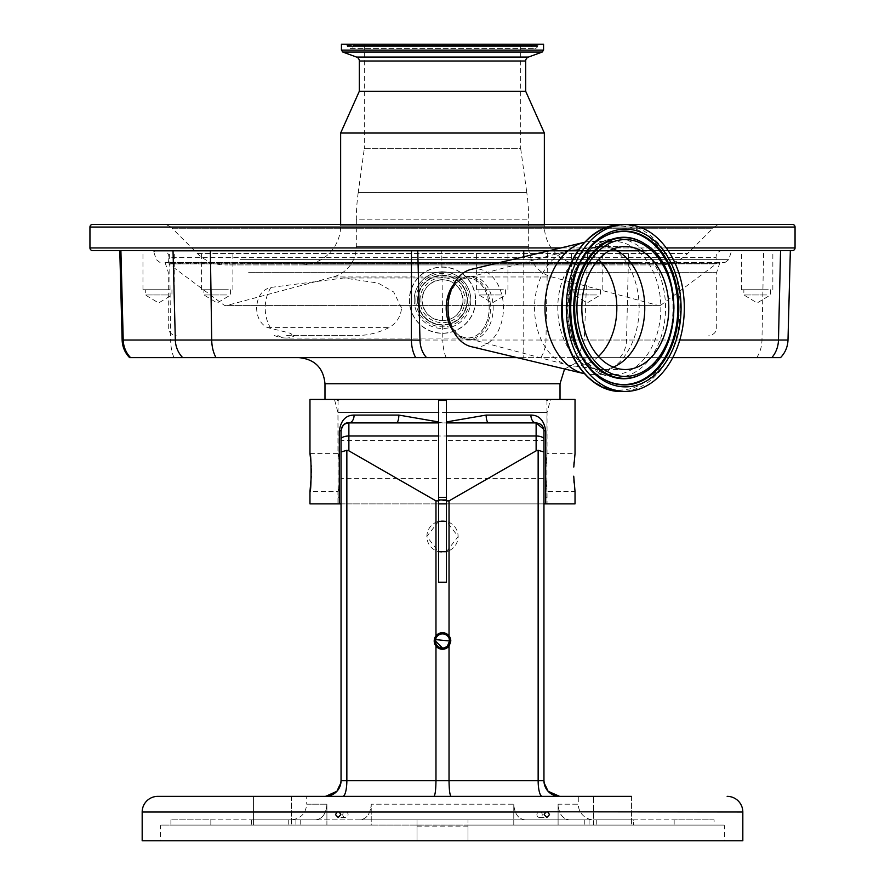 <?xml version="1.0" encoding="UTF-8"?>
<svg xmlns="http://www.w3.org/2000/svg" width="885" height="885" viewBox="0 0 885 885"><rect width="100%" height="100%" fill="white"/><g stroke="black" fill="none" stroke-linecap="round" stroke-linejoin="round"><path stroke-width="0.66" stroke-dasharray="4.42 3.32" d="M722.614 250.555A6.527 6.527 0 0 0 716.098 257.601L716.54 263.188L168.46 263.188L168.902 257.601L716.098 257.601L168.902 257.601A6.527 6.527 0 0 0 162.386 250.555L722.614 250.555L162.386 250.555M660.553 305.402L716.231 263.874A0.785 0.785 0 0 0 716.54 263.188L168.46 263.188A0.785 0.785 0 0 0 168.769 263.874L716.231 263.874L168.769 263.874L224.447 305.402L660.553 305.402L224.447 305.402M646.979 250.555L153.326 250.555L646.979 250.555M657.942 305.402L227.058 305.402L657.942 305.402L551.919 276.972A31.34 31.34 0 0 1 528.677 246.694L356.323 246.694L528.677 246.694L528.677 219.856L356.323 219.856L356.323 246.694A31.34 31.34 0 0 1 333.081 276.972L227.058 305.402M358.204 192.598A198.472 198.472 0 0 0 356.323 219.856L528.677 219.856A198.472 198.472 0 0 0 526.796 192.598L358.204 192.598L526.796 192.598L520.712 148.713L364.288 148.713L358.204 192.598M364.288 148.713L520.712 148.713L520.712 44.25L364.288 44.25L364.288 148.713M364.288 44.25L520.712 44.25M529.462 44.25L355.538 44.25L529.462 44.25A2.091 2.091 0 0 1 531.398 45.544L531.785 46.496L353.215 46.496L531.785 46.496A3.131 3.131 0 0 0 537.582 46.496L537.98 45.544A2.091 2.091 0 0 1 539.905 44.25L345.095 44.25L539.905 44.25M355.538 44.25A2.091 2.091 0 0 0 353.602 45.544L353.215 46.496A3.131 3.131 0 0 1 350.316 48.432L534.684 48.432L350.316 48.432A3.131 3.131 0 0 1 347.418 46.496L347.02 45.544A2.091 2.091 0 0 0 345.095 44.25M341.433 44.25L543.567 44.25M340.648 224.447L340.648 225.752L544.352 225.752L340.648 225.752A39.172 39.172 0 0 1 301.475 264.925L583.525 264.925A39.172 39.172 0 0 1 544.352 225.752L544.352 224.447M583.525 264.925L301.475 264.925M660 264.925L225 264.925L660 264.925A39.172 39.172 0 0 0 687.7 253.442L712.879 228.264A13.054 13.054 0 0 1 722.116 224.447L162.884 224.447A13.054 13.054 0 0 1 172.121 228.264L712.879 228.264L172.121 228.264L197.3 253.442A39.172 39.172 0 0 0 225 264.925M92.56 224.447L792.44 224.447M668.098 250.555L92.56 250.555M580.383 350.571L572.628 357.628L578.491 357.628A26.119 10.034 -90 0 0 580.383 350.571L584.288 340.028L587.773 250.555L549.884 250.555M587.773 250.555L790.316 250.555M340.648 133.038L544.352 133.038M359.321 91.255L525.679 91.255M342.816 52.06L542.184 52.06M341.433 50.102L543.567 50.102M572.628 357.628L523.754 357.628L523.754 256.805M453.352 331.067A31.34 22.158 90 0 0 464.249 338.8A31.34 22.158 90 0 0 473.541 338.479A31.34 22.158 90 0 0 490.013 301.431A31.34 22.158 90 0 0 464.249 277.215A31.34 22.158 90 0 0 463.165 277.547A31.34 22.158 90 0 0 453.352 284.948M523.754 357.628L517.117 357.628M465.333 276.961A31.937 22.579 -90 0 1 466.428 276.629A31.937 22.579 -90 0 1 492.691 301.309A31.937 22.579 -90 0 1 475.909 339.055A31.937 22.579 -90 0 1 466.428 339.386A31.937 22.579 -90 0 1 448.042 308.013A31.937 22.579 -90 0 1 465.333 276.961M471.119 269.383A39.172 27.7 -90 0 1 502.879 300.159A39.172 27.7 -90 0 1 482.225 346.09A39.172 27.7 -90 0 1 471.119 346.632M584.388 242.313A66.596 47.093 -90 0 1 592.076 241.417A66.596 47.093 -90 0 1 638.837 300.159A66.596 47.093 -90 0 1 603.094 372.751A66.596 47.093 -90 0 1 592.076 374.598A66.596 47.093 -90 0 1 584.388 373.713M472.933 337.108A29.935 21.163 -90 0 1 464.061 337.428A29.935 21.163 -90 0 1 446.825 308.754A29.935 21.163 -90 0 1 463.032 278.908A29.935 21.163 -90 0 1 464.061 278.598A29.935 21.163 -90 0 1 488.675 301.73A29.935 21.163 -90 0 1 472.933 337.108M446.748 308.013A30.035 21.24 -90 0 1 467.988 277.978A30.035 21.24 -90 0 1 489.217 308.013A30.035 21.24 -90 0 1 467.988 338.037A30.035 21.24 -90 0 1 446.748 308.013M401.558 308.013L393.692 291.984L378.116 283.056L343.767 277.978L271.009 287.415C262.126 289.506 257.314 296.375 256.584 308.013C256.982 317.615 260.621 324.142 267.491 327.594L286.109 332.118C294.982 334.132 292.327 336.189 286.651 335.426L357.839 335.426C367.662 335.492 378.083 332.882 389.112 327.594C396.557 323.136 400.717 316.598 401.558 308.013M415.696 357.628L426.614 357.628M780.537 357.628L129.586 357.628M578.491 357.628L672.744 357.628M442.035 275.235C456.892 276.043 465.355 284.351 467.435 300.17C465.466 315.724 457.202 324.032 442.633 325.116C427.521 323.589 419.169 315.27 417.565 300.17C419.081 285.346 427.234 277.027 442.035 275.235L441.748 250.555M417.565 300.17A24.935 24.935 0 0 1 442.5 275.235A24.935 24.935 0 0 1 467.435 300.17A24.935 24.935 0 0 1 442.5 325.116A24.935 24.935 0 0 1 417.565 300.17A24.935 24.935 0 0 1 442.5 275.235A24.935 24.935 0 0 1 467.435 300.17A24.935 24.935 0 0 1 442.5 325.116A24.935 24.935 0 0 1 417.565 300.17M475.665 300.17A33.165 33.165 0 0 1 442.5 333.335A33.165 33.165 0 0 1 409.335 300.17A33.165 33.165 0 0 1 442.5 267.005A33.165 33.165 0 0 1 475.665 300.17A33.165 33.165 0 0 1 442.5 333.335A33.165 33.165 0 0 1 409.335 300.17A33.165 33.165 0 0 1 442.5 267.005A33.165 33.165 0 0 1 475.665 300.17M470.831 300.17A28.331 28.331 0 0 1 442.5 328.512A28.331 28.331 0 0 1 414.169 300.17A28.331 28.331 0 0 1 442.5 271.839A28.331 28.331 0 0 1 470.831 300.17A28.331 28.331 0 0 1 442.5 328.512A28.331 28.331 0 0 1 414.169 300.17A28.331 28.331 0 0 1 442.5 271.839A28.331 28.331 0 0 1 470.831 300.17A28.331 28.331 0 0 0 442.5 271.839A28.331 28.331 0 0 0 414.169 300.17M419.999 300.17A22.501 22.501 0 0 1 442.5 277.669A22.501 22.501 0 0 1 465.001 300.17A22.501 22.501 0 0 1 442.5 322.682A22.501 22.501 0 0 1 419.999 300.17M462.999 300.17A20.499 20.499 0 0 1 442.5 320.68A20.499 20.499 0 0 1 422.001 300.17A20.499 20.499 0 0 1 442.5 279.671A20.499 20.499 0 0 1 462.999 300.17C461.284 287.138 454.315 280.313 442.091 279.682C429.944 281.164 423.24 288.001 422.001 300.17C423.318 312.571 430.176 319.408 442.577 320.68C454.536 319.839 461.339 313.002 462.999 300.17M438.584 412.465L438.584 399.412L324.983 399.412L560.017 399.412L446.416 399.412L446.416 412.465L547.052 412.465L337.948 412.465L438.584 412.465L438.584 503.875L337.948 503.875L337.948 491.463C339.829 492.635 339.829 452.423 337.948 453.596C339.818 452.423 339.829 492.613 337.948 491.463L309.971 491.463M309.971 399.412L575.029 399.412M446.416 399.412L550.547 399.412L547.052 412.465L547.052 453.596L545.326 472.535L547.052 491.463L545.326 472.535L547.052 453.596L575.029 453.596L574.088 462.081M573.889 465.09L573.79 467.037M573.723 476.207L573.878 479.781M574.077 482.878L575.029 491.463L547.052 491.463L547.052 503.875L446.416 503.875L547.052 503.875M337.948 503.875L575.029 503.875M545.691 503.875L545.691 430.752C544.043 420.353 539.12 415.131 530.9 415.076L486.153 415.076L442.5 422.919L398.847 415.076A7.832 2.578 90 0 1 396.259 422.919L536.122 422.919A7.832 5.221 -90 0 1 530.9 415.076M398.847 415.076L354.1 415.076C345.902 415.109 340.968 420.342 339.309 430.752L339.309 503.875L341.046 503.875L341.046 780.681L336.942 791.256M309.971 503.875L339.309 503.875M311.266 476.418L311.332 472.535M311.277 468.84L311.21 467.037M311.133 465.388L310.912 462.014M309.971 453.596L337.948 453.596L337.948 412.465L334.453 399.412L438.584 399.412M550.547 399.412L334.453 399.412M543.832 429.369L543.954 780.681L543.954 503.875L446.416 503.875L446.416 582.219L438.584 582.219L438.584 503.875M438.584 440.542L438.584 478.409L438.584 440.542L341.046 440.542L341.046 478.409L438.584 478.409M446.416 503.875L446.416 412.465M446.416 440.542L446.416 478.409L446.416 440.542L543.954 440.542L543.954 478.409L543.954 440.542M446.416 478.409L543.954 478.409M438.584 521.342L426.835 536.509L438.584 551.687M446.416 551.687L458.165 536.509L446.416 521.342M340.902 782.827L341.046 430.752L341.046 780.681A15.665 15.665 0 0 1 325.37 796.356L306.708 796.356L306.708 804.188L326.908 804.188L326.908 825.086L371.224 825.086L170.905 825.086L326.908 825.086L326.908 804.188C326.178 813.78 322.394 819.001 315.558 819.853L251.583 819.853L315.558 819.853C322.383 819.023 326.167 813.802 326.908 804.188L306.708 804.188C305.779 813.702 300.557 818.924 291.032 819.853L315.558 819.853L291.032 819.853M550.404 793.358L548.092 791.29M544.098 782.827L543.954 780.681L548.058 791.256M306.708 796.356L578.292 796.356L559.63 796.356L578.292 796.356L578.292 804.188L558.092 804.188L558.092 825.086L513.776 825.086L714.095 825.086L558.092 825.086L558.092 804.188C558.822 813.78 562.606 819.001 569.442 819.853C562.617 819.023 558.833 813.802 558.092 804.188L578.292 804.188A15.665 15.665 0 0 0 593.968 819.853L633.417 819.853L593.968 819.853M513.776 804.188L513.776 825.086L589.1 825.086L513.776 825.086L513.776 804.188C514.506 813.78 518.289 819.001 525.126 819.853L589.1 819.853L525.126 819.853C518.3 819.023 514.517 813.802 513.776 804.188L371.224 804.188L371.224 825.086L295.9 825.086L371.224 825.086L371.224 804.188C370.494 813.78 366.711 819.001 359.874 819.853L525.126 819.853L359.874 819.853C366.7 819.023 370.483 813.802 371.224 804.188L513.776 804.188M449.027 550.758A15.665 15.665 0 0 1 435.973 550.758C430.176 547.771 427.123 543.025 426.835 536.509C427.123 530.004 430.176 525.247 435.973 522.272A15.665 15.665 0 0 1 449.027 522.272C454.824 525.247 457.877 530.004 458.165 536.509C457.877 543.025 454.824 547.771 449.027 550.758L449.027 780.681C449.16 790.139 449.845 795.361 451.096 796.356L559.63 796.356L451.096 796.356M334.596 793.358L336.908 791.29M435.431 640.972L435.575 639.601M447.489 645.973L446.427 646.846M443.883 647.897L442.5 648.041M559.63 796.356A15.665 15.665 0 0 1 543.954 780.681L543.954 430.752C542.472 424.922 539.861 422.311 536.122 422.919L536.122 435.995L348.878 435.995L348.878 422.919L396.259 422.919L348.878 422.919C345.139 422.311 342.528 424.922 341.046 430.752L341.046 439.303A7.832 3.308 0 0 1 348.878 435.995L348.878 450.841L346.854 450.31L341.046 451.981M545.691 430.752L543.954 430.752C543.49 425.995 540.879 423.384 536.122 422.919L488.741 422.919A7.832 2.578 -90 0 1 486.153 415.076M354.1 415.076A7.832 5.221 90 0 1 348.878 422.919C344.121 423.384 341.51 425.995 341.046 430.752L339.309 430.752M435.973 646.083A8.297 8.297 0 0 0 450.797 640.972M449.027 635.861A8.297 8.297 0 0 0 435.973 635.861M253.541 796.356L291.408 796.356L253.541 796.356L291.408 796.356L253.541 796.356L253.541 825.086L291.408 825.086L253.541 825.086L291.408 825.086L253.541 825.086L253.541 796.356M631.459 796.356L631.459 825.086L631.459 796.356L593.592 796.356L631.459 796.356L593.592 796.356L631.459 796.356L593.592 796.356L593.592 825.086L631.459 825.086L593.592 825.086L631.459 825.086L593.592 825.086L593.592 796.356M325.37 796.356L433.904 796.356L325.37 796.356M536.907 814.631A2.854 2.677 90 0 0 539.584 817.486A2.854 2.677 90 0 0 542.251 814.631A2.854 2.677 90 0 0 539.584 811.788A2.854 2.677 90 0 0 536.907 814.631M342.749 814.631A2.854 2.677 -90 0 0 345.416 817.486A2.854 2.677 -90 0 0 348.093 814.631A2.854 2.677 -90 0 0 345.416 811.788A2.854 2.677 -90 0 0 342.749 814.631M291.408 796.356L291.408 825.086L291.408 796.356M142.175 840.75L417.034 840.75L417.034 819.853L596.744 819.853L288.256 819.853L417.034 819.853L417.034 840.75L160.462 840.75L724.538 840.75L467.966 840.75L467.966 819.853L467.966 825.086L723.499 825.086L161.501 825.086L596.744 825.086L467.966 825.086L467.966 840.75L742.825 840.75M596.744 819.853L596.744 825.086L596.744 819.853M714.095 819.853L674.16 819.853L714.095 819.853L714.095 825.086M161.501 825.086A1.04 1.04 0 0 0 160.462 826.125L160.462 840.75M723.499 825.086A1.04 1.04 0 0 1 724.538 826.125L724.538 840.75M543.954 451.981L538.146 450.31L538.146 780.681L435.973 780.681C435.84 790.139 435.154 795.361 433.904 796.356M543.954 439.303A7.832 3.308 0 0 0 536.122 435.995L536.122 450.841L538.146 450.31M346.854 450.31L346.854 780.681L435.973 780.681L435.973 550.758M435.973 522.272L435.973 500.888L348.878 450.841M449.027 522.272L449.027 500.888L435.973 500.888M536.122 450.841L449.027 500.888M633.417 819.853L674.16 819.853L633.417 819.853L633.417 825.086L633.417 819.853M210.84 819.853L251.583 819.853L170.905 819.853L210.84 819.853L210.84 825.086L210.84 819.853M517.106 399.412L336.997 399.412L517.106 399.412M438.584 497.337L446.416 497.337M438.584 499.948L446.416 499.948M286.651 335.426L357.839 335.426M248.608 272.315L716.706 272.315L248.608 272.315M638.66 262.568L165.086 262.568L638.66 262.568M242.811 262.568L724.903 262.568L242.811 262.568M503.344 250.555L476.606 250.555L503.344 250.555M503.344 289.727L476.606 289.727L503.344 289.727M501.684 289.727L478.951 289.727L501.684 289.727M501.684 294.948L478.951 294.948L501.684 294.948M766.598 294.948L743.854 294.948L766.598 294.948M766.598 289.727L743.854 289.727L766.598 289.727M768.257 250.555L741.508 250.555L768.257 250.555M768.257 289.727L741.508 289.727L768.257 289.727M168.039 294.948L145.306 294.948L168.039 294.948M168.039 289.727L145.306 289.727L168.039 289.727M169.71 250.555L142.961 250.555L169.71 250.555M169.71 289.727L142.961 289.727L169.71 289.727M226.637 294.948L203.893 294.948L226.637 294.948M226.637 289.727L203.893 289.727L226.637 289.727M228.297 250.555L201.548 250.555L228.297 250.555M228.297 289.727L201.548 289.727L228.297 289.727M596.556 294.948L573.823 294.948L596.556 294.948M596.556 289.727L573.823 289.727L596.556 289.727M598.216 250.555L571.478 250.555L598.216 250.555M598.216 289.727L571.478 289.727L598.216 289.727M646.437 251.141L154.09 251.141L646.437 251.141M333.081 276.972L551.919 276.972L333.081 276.972M531.398 45.544L353.602 45.544L531.398 45.544M347.418 46.496L537.582 46.496L347.418 46.496M347.02 45.544L537.98 45.544L347.02 45.544M356.578 57.071L528.422 57.071M359.321 60.999L525.679 60.999M197.3 253.442L687.7 253.442L197.3 253.442M639.589 227.058L606.723 227.058M666.261 247.944L560.813 247.944M89.949 247.944L795.051 247.944M89.949 227.058L795.051 227.058M584.288 340.028L626.536 340.028L628.627 250.555M619.876 357.628A26.119 23.32 -90 0 0 626.536 340.028L679.791 340.028M602.718 243.264A66.596 47.093 -90 0 1 613.736 241.417A66.596 47.093 -90 0 1 660.498 300.159A66.596 47.093 -90 0 1 624.766 372.751A66.596 47.093 -90 0 1 613.736 374.598A66.596 47.093 -90 0 1 566.975 315.856A66.596 47.093 -90 0 1 602.718 243.264M605.041 240.598A69.34 49.029 -90 0 1 664.181 291.773A69.34 49.029 -90 0 1 627.996 375.428A69.34 49.029 -90 0 1 568.845 324.242A69.34 49.029 -90 0 1 605.041 240.598M606.203 228.23A82.062 58.023 -90 0 1 676.206 288.798A82.062 58.023 -90 0 1 633.372 387.796A82.062 58.023 -90 0 1 563.369 327.218A82.062 58.023 -90 0 1 606.203 228.23M621.181 224.569A83.433 58.996 -90 0 1 679.769 298.179A83.433 58.996 -90 0 1 634.987 389.123A83.433 58.996 -90 0 1 621.181 391.447M601.59 377.851A76.541 54.118 -90 0 1 601.313 377.674L601.866 378.028A76.929 54.405 -90 0 1 569.995 308.013A76.929 54.405 -90 0 1 601.866 237.988L601.313 238.342A76.541 54.118 -90 0 1 601.59 238.165M601.313 377.674A76.541 54.118 -90 0 1 569.608 308.013A76.541 54.118 -90 0 1 601.313 238.342C559.353 262.093 559.353 353.923 601.313 377.674M645.01 243.972A70.358 49.748 -90 0 1 674.149 308.013A70.358 49.748 -90 0 1 645.01 372.043M644.722 243.795A70.745 50.025 -90 0 1 673.75 308.013A70.745 50.025 -90 0 1 644.722 372.22M613.294 367.12A61.496 43.487 -90 0 1 611.458 367.806A61.496 43.487 -90 0 1 601.28 369.51A61.496 43.487 -90 0 1 558.092 315.259A61.496 43.487 -90 0 1 591.103 248.22A61.496 43.487 -90 0 1 601.28 246.506A61.496 43.487 -90 0 1 613.294 248.906M598.503 356.434A58.178 41.141 -90 0 1 585.328 364.565A58.178 41.141 -90 0 1 568.07 365.173A58.178 41.141 -90 0 1 534.573 309.462A58.178 41.141 -90 0 1 566.068 251.451A58.178 41.141 -90 0 1 568.07 250.842A58.178 41.141 -90 0 1 598.503 259.593M271.009 287.415A30.035 21.24 90 0 0 265.223 308.013A30.035 21.24 90 0 0 271.064 328.689M324.983 383.747L560.017 383.747M787.993 340.028L761.974 340.028L763.633 250.555M756.697 357.628A26.119 18.463 90 0 0 761.974 340.028L545.979 340.028L547.638 250.555M442.633 325.116L442.81 340.028L545.979 340.028A26.119 18.463 -90 0 1 540.702 357.628M415.839 300.17A26.661 26.661 0 0 1 442.5 273.52A26.661 26.661 0 0 1 469.161 300.17A26.661 26.661 0 0 1 442.5 326.83A26.661 26.661 0 0 1 415.839 300.17M475.499 300.17A32.999 32.999 0 0 1 442.5 333.169A32.999 32.999 0 0 1 409.501 300.17A32.999 32.999 0 0 1 442.5 267.182A32.999 32.999 0 0 1 475.499 300.17M417.963 300.17A24.537 24.537 0 0 1 442.5 275.644A24.537 24.537 0 0 1 467.037 300.17A24.537 24.537 0 0 1 442.5 324.706A24.537 24.537 0 0 1 417.963 300.17M442.577 320.68L442.091 279.682M446.195 357.628A26.119 11.859 -90 0 1 442.81 340.028L170.639 340.028L169.577 250.555M122.13 340.028L170.639 340.028A26.119 11.859 -90 0 0 174.024 357.628M589.1 819.853L589.1 825.086L589.1 819.853M674.16 819.853L674.16 825.086L674.16 819.853M584.266 819.853L584.266 825.086L584.266 819.853M417.034 826.125L467.966 826.125M295.9 819.853L295.9 825.086L295.9 819.853M251.583 819.853L251.583 825.086L251.583 819.853M342.794 796.356A15.665 4.06 90 0 0 346.854 780.681L341.046 780.681M543.954 780.681L538.146 780.681A15.665 4.06 90 0 0 542.206 796.356M142.175 812.021L742.825 812.021M300.734 819.853L300.734 825.086L300.734 819.853M438.584 400.451L446.416 400.451M277.801 335.426A30.035 21.24 90 0 0 286.463 338.037A30.035 21.24 90 0 0 295.125 335.426M267.491 327.594L389.112 327.594M246.871 263.155L719.162 263.155L246.871 263.155M240.123 259.637L728.698 259.637L240.123 259.637M724.903 262.568L728.698 259.637L731.674 250.555M464.249 277.215L466.428 276.629M592.076 374.598L613.736 374.598C590.549 375.738 567.838 345.227 567.882 309.639C569.155 275.058 580.98 252.9 603.371 243.165L613.736 241.417L592.076 241.417M644.446 243.618C682.49 264.338 682.49 351.677 644.446 372.408M464.249 338.8L466.428 339.386M625.308 369.51L601.28 369.51L568.07 365.173L464.061 337.428M625.308 246.506L601.28 246.506L568.07 250.842L464.061 278.598M343.767 277.978L467.988 277.978M539.584 817.486L546.841 817.486M345.416 817.486L338.159 817.486M288.256 819.853L288.256 825.086L288.256 819.853M170.905 819.853L170.905 825.086M345.416 811.788L338.159 811.788M539.584 811.788L546.841 811.788M564.586 368.979L586.135 357.628M546.963 400.451L546.963 497.337L544.352 499.948M338.037 400.451L338.037 497.337L340.648 499.948M274.217 335.426A30.035 30.035 0 0 0 286.463 338.037L467.988 338.037M719.914 262.568L716.706 272.315L716.706 327.594C716.242 332.351 713.631 334.961 708.874 335.426M165.086 262.568L168.294 272.315L168.294 327.594C168.758 332.351 171.369 334.961 176.126 335.426M160.096 262.568L156.302 259.637L153.326 250.555M476.606 289.727L476.606 250.555M505.589 289.727L505.589 294.948L492.27 302.958L478.951 294.948L478.951 289.727M507.935 289.727L507.935 250.555M770.492 289.727L770.492 294.948L757.173 302.958L743.854 294.948L743.854 289.727M741.508 289.727L741.508 250.555M772.848 289.727L772.848 250.555M171.944 289.727L171.944 294.948L158.625 302.958L145.306 294.948L145.306 289.727M142.961 289.727L142.961 250.555M174.29 289.727L174.29 250.555M230.531 289.727L230.531 294.948L217.212 302.958L203.893 294.948L203.893 289.727M201.548 289.727L201.548 250.555M232.888 289.727L232.888 250.555M600.461 289.727L600.461 294.948L587.142 302.958L573.823 294.948L573.823 289.727M571.478 289.727L571.478 250.555M602.807 289.727L602.807 250.555"/><path stroke-width="1.33" d="M543.567 50.102L543.567 44.25L341.433 44.25L341.433 50.102A32.48 32.48 0 0 0 342.816 52.06L542.184 52.06A32.48 32.48 0 0 0 543.567 50.102L341.433 50.102M525.679 60.999L359.321 60.999L359.321 91.255L525.679 91.255L525.679 60.999A4.182 4.182 0 0 1 528.422 57.071L542.184 52.06M359.321 60.999A4.182 4.182 0 0 0 356.578 57.071L342.816 52.06M359.321 91.255L340.648 133.038L340.648 224.447M525.679 91.255L544.352 133.038L340.648 133.038M544.352 133.038L544.352 224.447M722.116 224.447L162.884 224.447M790.316 250.555L792.44 250.555A2.611 2.611 0 0 0 795.051 247.944L795.051 227.058A2.611 2.611 0 0 0 792.44 224.447L92.56 224.447A2.611 2.611 0 0 0 89.949 227.058L89.949 247.944A2.611 2.611 0 0 0 92.56 250.555L549.884 250.555M792.44 250.555L668.098 250.555M523.754 256.805L523.754 250.555M453.352 284.948A31.34 22.158 90 0 0 453.352 331.067M517.117 357.628L426.614 357.628A22.49 15.897 -90 0 1 419.988 340.172L417.753 250.555M584.388 373.713A66.596 47.093 -90 0 1 584.222 373.669L471.119 346.632A39.172 27.7 -90 0 1 448.042 308.013A39.172 27.7 -90 0 1 469.26 269.925A39.172 27.7 -90 0 1 471.119 269.383L584.222 242.346A66.596 47.093 -90 0 1 584.388 242.313M584.222 373.669A66.596 47.093 -90 0 1 545.016 310.303A66.596 47.093 -90 0 1 581.047 243.264A66.596 47.093 -90 0 1 584.222 242.346M611.502 226.892A83.433 58.996 -90 0 1 625.308 224.569A83.433 58.996 -90 0 1 683.895 298.179A83.433 58.996 -90 0 1 639.125 389.123A83.433 58.996 -90 0 1 625.308 391.447A83.433 58.996 -90 0 1 566.721 317.848A83.433 58.996 -90 0 1 611.502 226.892M615.13 248.22A61.496 43.487 -90 0 1 625.308 246.506A61.496 43.487 -90 0 1 668.496 300.756A61.496 43.487 -90 0 1 635.496 367.806A61.496 43.487 -90 0 1 625.308 369.51A61.496 43.487 -90 0 1 582.131 315.259A61.496 43.487 -90 0 1 615.13 248.22M426.614 357.628L415.696 357.628L426.614 357.628M120.902 250.555L123.225 340.028L122.13 340.028C122.395 346.831 124.873 352.706 129.586 357.628L415.696 357.628A26.119 15.1 -90 0 1 411.381 340.028L411.459 250.555M672.744 357.628L780.537 357.628C785.249 352.706 787.727 346.831 787.993 340.028L790.338 250.555M573.79 467.037L575.029 453.596L575.029 399.412L309.971 399.412L309.971 453.596C311.443 452.423 311.443 492.635 309.971 491.463L309.971 503.875L339.309 503.875L339.309 430.752C340.957 420.353 345.88 415.131 354.1 415.076L398.847 415.076L438.584 421.935L438.584 399.412M574.088 462.081L573.889 465.09M446.416 399.412L446.416 421.935L486.153 415.076L530.9 415.076C539.098 415.109 544.032 420.342 545.691 430.752L545.691 503.875L575.029 503.875L575.029 491.463L573.723 476.207M573.878 479.781L574.077 482.878M309.971 491.463L311.266 476.418M311.332 472.535L311.277 468.84M311.21 467.037L311.133 465.388M310.912 462.014L309.971 453.596M438.584 503.875L446.416 503.875M433.904 796.356C435.154 795.361 435.84 790.139 435.973 780.681L435.973 646.083A8.297 8.297 0 0 0 449.027 646.083L450.797 640.972L449.027 635.861A8.297 8.297 0 0 0 435.973 635.861L435.973 500.888L438.584 500.888L438.584 582.219L446.416 582.219L446.416 500.888L449.027 500.888L536.122 450.841L536.122 422.919L488.741 422.919L536.122 422.919L543.832 429.369M438.584 500.888L438.584 421.935M341.046 440.542L341.046 430.752C342.528 424.922 345.139 422.311 348.878 422.919L396.259 422.919A7.832 2.578 90 0 0 398.847 415.076M446.416 421.935L446.416 500.888M450.797 640.972A8.297 8.297 0 0 0 449.027 635.861L449.027 500.888M446.416 422.919L488.741 422.919A7.832 2.578 -90 0 1 486.153 415.076M341.046 478.409L341.046 503.875L339.309 503.875M545.691 503.875L543.954 503.875L543.954 430.752L543.954 780.681A15.665 15.665 0 0 0 559.63 796.356L550.404 793.358M438.584 551.687L446.416 551.687M446.416 521.342L438.584 521.342M336.942 791.256L325.647 796.356M548.092 791.29L544.098 782.827M548.058 791.256L559.63 796.356A15.665 15.665 0 0 1 543.954 780.681L538.146 780.681L538.146 450.31L536.122 450.841M631.459 796.356L157.851 796.356L325.37 796.356L334.596 793.358M336.908 791.29L340.902 782.827M435.575 639.601L449.569 640.972L447.489 645.973M446.427 646.846L443.883 647.897M442.5 648.041L435.431 640.972A7.069 7.069 0 0 0 442.5 648.041A7.069 7.069 0 0 0 449.569 640.972A7.069 7.069 0 0 0 442.5 633.903A7.069 7.069 0 0 0 435.431 640.972M339.309 430.752L341.046 430.752C341.51 425.995 344.121 423.384 348.878 422.919L438.584 422.919M354.1 415.076A7.832 5.221 90 0 1 348.878 422.919L348.878 450.841L435.973 500.888M530.9 415.076A7.832 5.221 -90 0 0 536.122 422.919C540.879 423.384 543.49 425.995 543.954 430.752L545.691 430.752M435.973 635.861L434.203 640.972L435.973 646.083A8.297 8.297 0 0 1 435.973 635.861M348.878 450.841L346.854 450.31L346.854 780.681L449.027 780.681L449.027 646.083M538.146 450.31L543.954 451.981M342.794 796.356A15.665 4.06 90 0 0 346.854 780.681L341.046 780.681A15.665 15.665 0 0 1 325.37 796.356L325.37 796.356A15.665 15.665 0 0 0 341.046 780.681L341.046 439.303A7.832 3.308 0 0 1 348.878 435.995L438.584 435.995M593.592 796.356L578.292 796.356M157.851 796.356A15.665 15.665 0 0 0 142.175 812.021L142.175 840.75L742.825 840.75L742.825 812.021L546.841 811.788M545.757 812.021L544.164 814.631L546.841 817.486L549.508 814.631L547.915 812.021L142.175 812.021M338.159 811.788L337.085 812.021L335.492 814.631L338.159 817.486L340.836 814.631L339.243 812.021M727.149 796.356A15.665 15.665 0 0 1 742.825 812.021M341.046 451.981L346.854 450.31M451.096 796.356C449.845 795.361 449.16 790.139 449.027 780.681L538.146 780.681A15.665 4.06 90 0 0 542.206 796.356M446.416 497.337L438.584 497.337M446.416 499.948L438.584 499.948M528.422 57.071L356.578 57.071M795.051 227.058L639.589 227.058M606.723 227.058L89.949 227.058M795.051 247.944L666.261 247.944M560.813 247.944L89.949 247.944M679.791 340.028L778.468 340.028L780.559 250.555M607.364 226.892A83.433 58.996 -90 0 1 621.181 224.569L607.044 226.947C578.58 239.437 563.424 266.363 561.566 307.726C560.659 352.153 588.846 392.486 621.181 391.447A83.433 58.996 -90 0 1 562.594 317.848A83.433 58.996 -90 0 1 607.364 226.892M612.254 231.339A78.865 55.766 -90 0 1 679.525 289.55A78.865 55.766 -90 0 1 638.362 384.687A78.865 55.766 -90 0 1 571.102 326.465A78.865 55.766 -90 0 1 612.254 231.339M611.668 233.209A76.929 54.405 -90 0 1 677.29 290.003A76.929 54.405 -90 0 1 637.134 382.807A76.929 54.405 -90 0 1 601.866 378.028C560.338 355.217 560.338 260.798 601.866 237.988A76.929 54.405 -90 0 1 611.668 233.209M601.59 238.165A76.541 54.118 -90 0 1 611.059 233.596A76.541 54.118 -90 0 1 676.339 290.092A76.541 54.118 -90 0 1 636.392 382.42A76.541 54.118 -90 0 1 601.59 377.851M644.722 372.22A70.745 50.025 -90 0 1 644.446 372.408A70.745 50.025 -90 0 1 635.441 376.789A70.745 50.025 -90 0 1 575.084 324.574A70.745 50.025 -90 0 1 612.011 239.227A70.745 50.025 -90 0 1 644.446 243.618A70.745 50.025 -90 0 1 644.722 243.795M645.01 243.972C683.474 265.655 683.474 350.372 645.01 372.043A70.358 49.748 -90 0 1 636.049 376.413A70.358 49.748 -90 0 1 576.035 324.474A70.358 49.748 -90 0 1 612.752 239.614A70.358 49.748 -90 0 1 645.01 243.972L644.446 243.618M613.991 241.483A68.422 48.387 -90 0 1 672.346 291.995A68.422 48.387 -90 0 1 636.636 374.532A68.422 48.387 -90 0 1 578.27 324.021A68.422 48.387 -90 0 1 613.991 241.483M613.294 248.906A61.496 43.487 -90 0 1 644.767 308.013A61.496 43.487 -90 0 1 613.294 367.12M598.503 259.593A58.178 41.141 -90 0 1 598.503 356.434M130.582 357.628A26.119 25.798 90 0 1 123.225 340.028L211.714 340.028L210.364 250.555M173.018 250.555L175.33 340.028A26.119 25.798 90 0 0 182.697 357.628M560.017 399.412L560.017 383.747L324.983 383.747C323.434 367.883 314.728 359.177 298.865 357.628M771.808 357.628A26.119 23.32 -90 0 0 778.468 340.028L787.993 340.028M216.028 357.628A26.119 15.1 90 0 1 211.714 340.028L411.381 340.028A26.119 0.852 180 0 0 419.988 340.172M446.416 435.995L536.122 435.995A7.832 3.308 0 0 1 543.954 439.303M446.416 400.451L438.584 400.451M625.308 224.569L621.181 224.569M645.01 372.043L644.446 372.408M625.308 391.447L621.181 391.447M122.13 340.028L119.785 250.555M324.983 383.747L324.983 399.412M560.017 383.747L564.586 368.979M338.037 400.451L336.997 399.412M546.963 400.451L548.003 399.412M154.09 251.141L153.326 250.555"/></g></svg>
